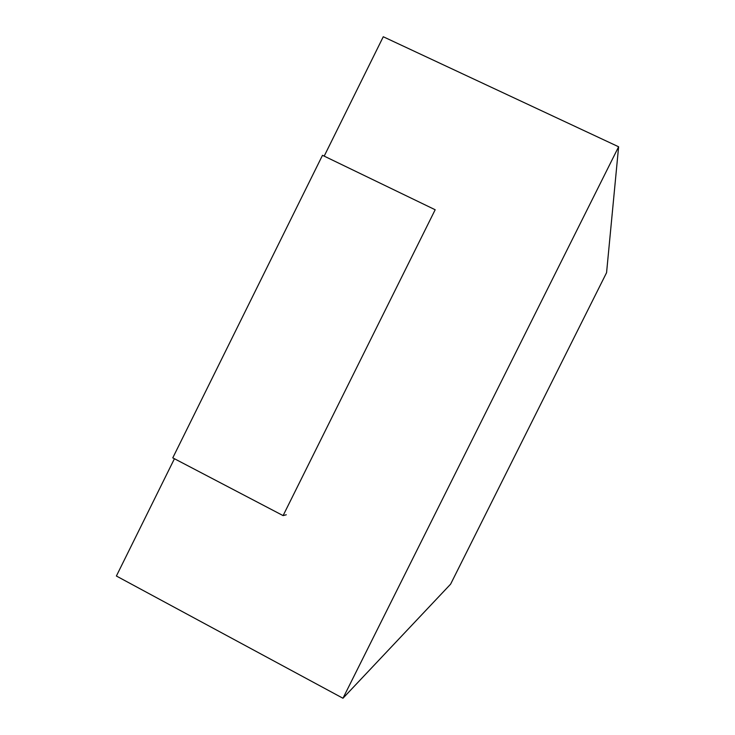 <?xml version="1.0" encoding="UTF-8"?>
<svg xmlns="http://www.w3.org/2000/svg" width="735" height="735" viewBox="0 0 735 735"><rect width="100%" height="100%" fill="white"/><g stroke="black" fill="none" stroke-linecap="round" stroke-linejoin="round"><path stroke-width="1.1" d="M174.434 458.723L116.387 576.019L342.96 698.25L618.613 146.779L606.568 272.694L450.61 584.15L342.96 698.25M324.181 156.132L383.266 36.75L618.613 146.779M283.094 515.602L435.175 209.751L322.49 155.305L172.771 457.859L283.094 515.602L286.273 514.776"/></g></svg>
